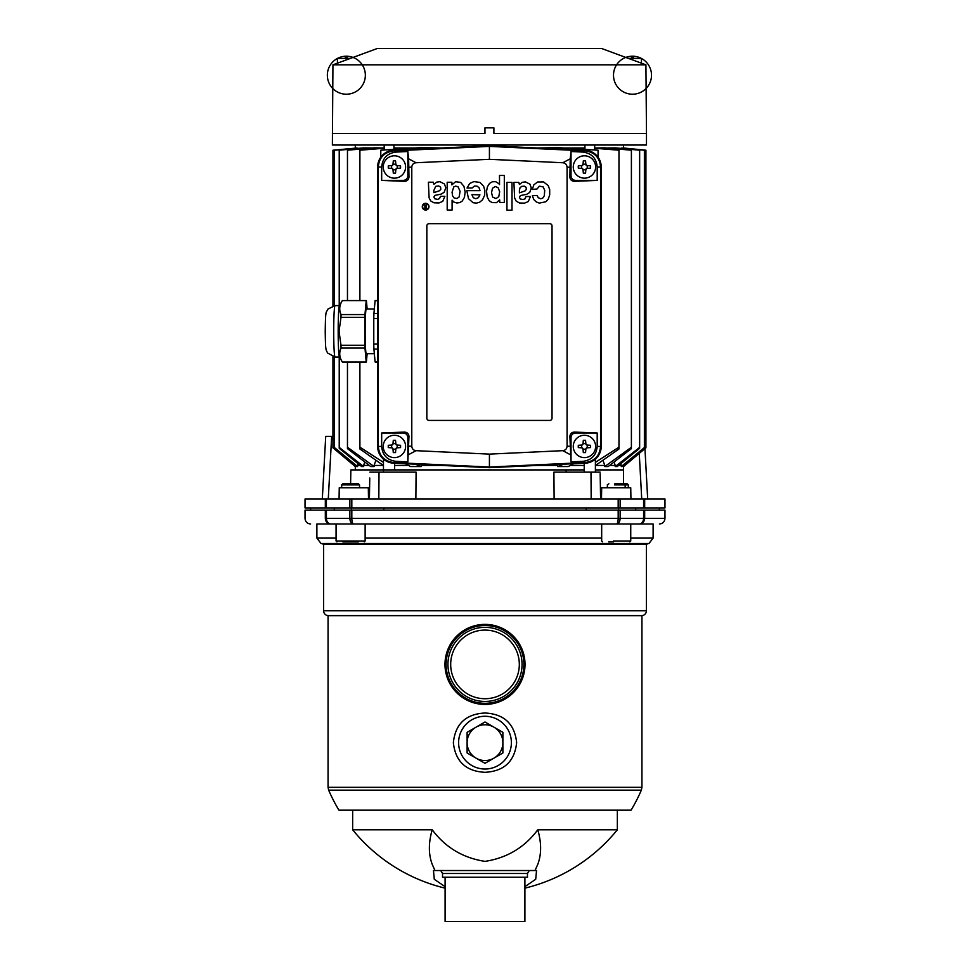 <?xml version="1.0" encoding="UTF-8"?>
<svg xmlns="http://www.w3.org/2000/svg" width="970" height="970" viewBox="0 0 970 970"><rect width="100%" height="100%" fill="white"/><g stroke="black" fill="none" stroke-linecap="round" stroke-linejoin="round"><path stroke-width="1.45" d="M628.342 487.789L628.342 484.891L614.507 484.891M607.268 487.789L607.45 484.891M608.857 483.775L607.268 484.891M614.713 483.775L627.226 483.775L628.342 484.891M608.602 541.89L613.61 541.89M359.543 487.789L359.543 484.891L341.658 484.891L342.774 483.775L358.282 483.775M358.342 541.89L342.846 541.89M341.658 487.789L341.658 484.891M639.339 524.006L639.363 524.006C642.601 523.654 644.383 521.787 644.674 518.416L664.971 518.416L664.971 510.147L326.405 510.147L326.405 518.416L325.326 518.416C298.299 518.416 298.299 518.416 325.326 518.416C325.617 521.787 327.399 523.654 330.661 524.006C304.022 524.006 304.022 524.006 330.661 524.006C328.066 523.654 326.647 521.787 326.405 518.416L349.867 518.416C350.061 521.787 351.273 523.654 353.492 524.006C352.474 523.654 351.916 521.787 351.819 518.416L618.181 518.416C618.084 521.787 617.526 523.654 616.508 524.006C618.727 523.654 619.939 521.787 620.133 518.416L643.595 518.416C643.352 521.787 641.934 523.654 639.339 524.006C665.978 524.006 665.978 524.006 639.339 524.006L330.661 524.006L336.069 524.006L336.069 541.005L365.132 541.005L365.132 524.006L601.679 524.006L601.679 541.005L602.564 541.89M344.75 541.89L356.439 541.89M377.645 362.04L375.245 362.04A30.737 1.613 -90 0 1 375.087 361.907L373.923 349.103A30.737 1.613 -90 0 1 373.777 344.108L373.777 318.5A30.737 1.613 -90 0 1 373.923 313.504L375.087 300.7A30.737 1.613 -90 0 1 375.245 300.567L377.645 300.567M373.923 349.103L377.645 349.103M377.645 344.108L373.777 344.108M375.087 361.907L377.645 361.907M375.087 300.7L377.645 300.7M373.923 313.504L377.645 313.504M373.777 318.5L377.645 318.5M383.829 507.916L383.793 510.147M368.515 498.968L368.321 487.789L339.257 487.789L339.063 498.968M630.937 498.968L630.743 487.789L601.679 487.789L601.485 498.968M586.207 510.147L586.171 507.916M351.37 507.916L351.37 510.147M334.274 507.916L334.31 510.147M635.726 507.916L635.689 510.147M618.63 507.916L618.63 510.147M643.595 507.916L643.595 498.968L664.971 498.968L664.971 507.916L305.029 507.916L305.029 498.968L326.405 498.968L326.405 507.916M328.272 498.968L331.667 436.379L325.714 436.379L322.319 498.968M643.595 498.968L326.405 498.968M647.681 498.968L644.953 448.613M639.254 453.39L641.728 498.968M389.431 498.968L395.154 498.968M576.519 498.968L581.915 498.968M331.667 436.379L332.94 436.379M623.564 483.775L623.564 469.904L595.398 469.904L623.564 469.904L623.54 465.467M350.594 483.775L350.861 469.904L584.219 469.904L565.68 469.904L566.553 472.147M600.575 497.513L600.163 473.615M591.179 498.968L590.985 472.147L600.139 472.147M554.125 498.968L553.906 472.147L590.985 472.147M369.4 498.968L369.764 478.004M415.875 498.968L416.094 472.147L379.015 472.147L378.821 498.968M369.861 472.147L379.015 472.147M485 724.772A17.884 17.884 0 0 0 476.052 727.16L467.116 732.326L467.116 752.975L485 763.305L502.884 752.975L502.884 732.326L485 721.995L476.052 727.16A17.884 17.884 0 0 0 476.052 758.14A17.884 17.884 0 0 0 502.884 742.656A17.884 17.884 0 0 0 485 724.772M646.481 133.448L645.923 64.82L332.94 64.82L332.383 145.039L646.481 145.039L646.481 133.448L493.9 133.448L493.9 128.088L493.9 133.448M332.383 133.448L484.964 133.448L484.964 127.858L493.9 127.858L484.964 127.858M628.063 58.443L641.449 58.443A19 19 0 0 0 613.513 75.854A19 19 0 0 0 642.552 91.338A19 19 0 0 0 641.449 58.443L641.449 63.208L642.225 63.474L601.606 48.5L377.257 48.5L336.881 63.389M336.614 63.474L332.94 64.82M642.249 63.474L645.923 64.82M484.964 133.448L484.964 128.088M617.102 54.211L618.52 54.781M355.929 56.502L356.911 56.127M358.924 55.338L360.258 54.805M384.181 145.039L384.181 149.998M393.917 145.039L393.917 149.368M584.934 145.039L584.934 149.368M594.683 145.039L594.683 149.998M355.299 145.039L355.299 147.986L357.081 147.986M334.48 305.611L334.48 150.217L362.574 147.986M339.221 305.598L339.221 150.217L363.641 147.876L372.31 147.986M347.466 300.567L347.466 150.217L374.093 147.828L384.181 147.986M393.917 147.986L415.281 147.986M380.786 157.213L380.786 150.217L421.174 147.598L441.726 147.986M537.137 147.986L557.689 147.598L598.066 150.217L598.066 157.213M563.582 147.986L584.934 147.986M594.683 147.986L604.771 147.828L631.397 150.217L631.397 448.625L608.141 466.558L604.771 466.558L604.771 465.442L595.519 465.442M606.553 147.986L615.21 147.876L639.642 150.217L639.642 448.31L617.247 466.558L615.21 466.558L615.21 465.442L609.609 465.442M616.289 147.986L644.371 150.217L644.371 448.031L622.231 466.558L621.261 466.558L621.261 465.442L618.63 465.442M621.782 147.986L623.48 148.155M623.564 145.039L623.564 147.986M626.39 57.218L626.402 57.242A19 19 0 0 0 625.577 57.509A19 19 90 0 1 626.39 57.218L626.39 57.218A19 18.854 44.9 0 1 630.027 56.43L631.046 56.43A19 1.649 85 0 1 631.434 57.242A19 1.649 85 0 0 631.046 56.43M641.449 58.443A19 19 0 0 0 638.636 57.218L638.636 57.218A19 19 -90 0 1 641.449 58.443A19 19 0 0 0 638.636 57.218A19 18.854 -44.9 0 0 634.986 56.43L633.98 56.43A19 1.649 -85 0 0 633.592 57.242A18.636 16.138 0 0 0 631.434 57.242M350.8 58.443L337.414 58.443A19 19 90 0 1 340.228 57.218L340.228 57.218A19 18.854 44.9 0 1 343.877 56.43L344.883 56.43A19 1.649 85 0 1 345.271 57.242A19 1.649 85 0 0 344.883 56.43M337.414 63.208L337.414 58.443A19 19 0 0 0 336.299 91.338A19 19 0 0 0 365.338 75.854A19 19 0 0 0 337.414 58.443A19 19 0 0 0 336.299 91.338A19 19 0 0 0 365.338 75.854A19 19 0 0 0 337.414 58.443A19 19 0 0 1 340.228 57.218L340.24 57.242M421.174 147.986L421.744 148.919M353.274 57.509A19 19 0 0 0 352.474 57.218L352.474 57.218A19 19 -90 0 1 353.274 57.509A19 19 0 0 0 352.474 57.218A19 18.854 -44.9 0 0 348.836 56.43L347.818 56.43A19 1.649 -85 0 0 347.43 57.242A18.636 16.138 0 0 0 345.271 57.242M383.465 459.125L383.465 472.147M394.632 463.236L394.632 469.904M584.219 463.236L584.219 472.147M595.398 459.125L595.398 472.147M355.323 465.467L355.299 466.558L332.94 447.8L332.94 356.766M332.94 447.8L355.323 466.558L355.299 469.904M570.348 465.442L584.219 465.442M573.537 463.733L568.226 466.558L557.689 466.558L557.689 465.442L537.137 465.442M421.744 464.497L421.174 465.442L441.726 465.442M421.174 465.442L421.174 466.558L410.637 466.558L405.327 463.733M394.632 465.442L408.515 465.442M375.875 460.301L374.093 465.442L383.344 465.442M374.093 465.442L374.093 466.558L370.722 466.558L347.466 448.625L347.466 362.04M364.732 461.987L363.641 465.442L369.255 465.442M363.641 465.442L363.641 466.558L361.616 466.558L339.221 448.31L339.221 357.008M358.112 463.708L357.591 465.442L360.234 465.442M357.591 465.442L357.591 466.558L356.633 466.558L334.48 448.031L334.48 356.996M405.593 446.43A11.179 11.179 0 0 1 394.414 457.61A11.179 11.179 0 0 1 383.235 446.43A11.179 11.179 0 0 1 394.414 435.263A11.179 11.179 0 0 1 405.593 446.43A11.179 11.179 0 0 1 394.414 457.61A11.179 11.179 0 0 1 383.235 446.43A11.179 11.179 0 0 1 394.414 435.263A11.179 11.179 0 0 1 405.593 446.43M425.648 203.324A3.359 3.359 0 0 1 428.995 206.671A3.359 3.359 0 0 1 425.648 210.029A3.359 3.359 0 0 1 422.289 206.671A3.359 3.359 0 0 1 425.648 203.324M383.235 166.985A11.179 11.179 0 0 0 394.414 178.165A11.179 11.179 0 0 0 405.593 166.985A11.179 11.179 0 0 1 394.414 178.165A11.179 11.179 0 0 1 383.235 166.985A11.179 11.179 0 0 1 394.414 155.806A11.179 11.179 0 0 1 405.593 166.985A11.179 11.179 0 0 0 394.414 155.806A11.179 11.179 0 0 0 383.235 166.985M595.616 166.985A11.179 11.179 0 0 1 584.437 178.165A11.179 11.179 0 0 1 573.27 166.985A11.179 11.179 0 0 1 584.437 155.806A11.179 11.179 0 0 1 595.616 166.985A11.179 11.179 0 0 1 584.437 178.165A11.179 11.179 0 0 1 573.27 166.985A11.179 11.179 0 0 1 584.437 155.806A11.179 11.179 0 0 1 595.616 166.985M573.27 446.43A11.179 11.179 0 0 0 584.437 457.61A11.179 11.179 0 0 0 595.616 446.43A11.179 11.179 0 0 1 584.437 457.61A11.179 11.179 0 0 1 573.27 446.43A11.179 11.179 0 0 1 584.437 435.263A11.179 11.179 0 0 1 595.616 446.43A11.179 11.179 0 0 0 584.437 435.263A11.179 11.179 0 0 0 573.27 446.43M388.267 446.43L388.267 445.315L391.965 445L392.971 443.981L393.299 440.283L395.53 440.283L395.857 443.981L396.875 445L400.561 445.315L400.561 447.558L396.875 447.873L395.857 448.892L395.53 452.59L393.299 452.59L392.971 448.892L391.965 447.873L388.267 447.558L388.267 446.43M388.267 166.985L388.267 165.87L391.965 165.543L392.971 164.524L393.299 160.838L395.53 160.838L395.857 164.524L396.875 165.543L400.561 165.87L400.561 168.101L396.875 168.428L395.857 169.447L395.53 173.133L393.299 173.133L392.971 169.447L391.965 168.428L388.267 168.101L388.267 166.985M578.29 166.985L578.29 165.87L581.988 165.543L583.006 164.524L583.322 160.838L585.565 160.838L585.88 164.524L586.899 165.543L590.597 165.87L590.597 168.101L586.899 168.428L585.88 169.447L585.565 173.133L583.322 173.133L583.006 169.447L581.988 168.428L578.29 168.101L578.29 166.985M578.29 446.43L578.29 445.315L581.988 445L583.006 443.981L583.322 440.283L585.565 440.283L585.88 443.981L586.899 445L590.597 445.315L590.597 447.558L586.899 447.873L585.88 448.892L585.565 452.59L583.322 452.59L583.006 448.892L581.988 447.873L578.29 447.558L578.29 446.43M425.648 209.69A3.019 3.019 0 0 1 422.629 206.671A3.019 3.019 0 0 1 425.648 203.651A3.019 3.019 0 0 1 428.667 206.671A3.019 3.019 0 0 1 425.648 209.69M429.092 197.771L428.388 182.202L433.263 182.202L433.893 184.264L436.742 182.105L439.943 181.681L444.43 183.997L445.788 187.768L444.212 192.23L441.18 194.121L434.887 195.37L433.893 196.995L434.718 198.753L437.47 199.371L439.568 198.583L440.441 196.328L444.89 196.328L442.732 201.372L438.986 202.948L433.99 202.803L430.692 200.948L429.092 197.771M465.163 191.951L463.927 186.288L460.629 182.384L455.621 181.717L451.887 184.858L451.887 182.251L447.194 182.251L447.194 210.029L452.093 210.029L452.093 200.16L453.911 202.087L456.834 202.985L459.828 202.584L462.266 201.008L464.448 197.346L465.163 191.951M472.111 187.986L474.391 186.07L477.034 186.131L479.107 187.768L480.004 190.654L466.812 190.654L468.51 198.692L473.117 202.73L476.452 203.118L479.641 202.221L482.611 199.711L484.624 195.261L484.867 190.52L483.63 186.179L479.895 182.396L473.881 181.596L469.698 183.463L467.031 188.022L472.111 187.986M498.81 183.669L499.514 184.579L499.514 175.461L504.315 175.461L504.315 202.451L499.744 202.451L499.683 199.844L496.519 202.669L491.984 202.597L489.147 200.644L487.17 196.837L486.54 191.333L487.389 186.87L489.535 183.403L492.408 181.742L495.779 181.717L498.81 183.669M514.621 197.977L513.918 182.396L518.792 182.396L519.423 184.458L522.26 182.299L525.473 181.887L529.959 184.191L531.305 187.962L529.741 192.424L526.71 194.315L520.417 195.564L519.411 197.189L520.247 198.947L523 199.565L525.097 198.789L525.97 196.522L530.42 196.522L528.262 201.566L524.515 203.142L519.52 202.997L516.222 201.142L514.621 197.977M537.077 188.944L539.429 186.179L543.091 186.858L544.716 190.302L544.303 195.782L542.691 198.171L540.726 198.777L538.277 197.747L537.137 195.467L532.384 195.661L533.73 199.493L536.374 202.002L539.332 203.094L545.831 201.784L548.256 199.189L549.687 194.897L549.687 189.574L548.159 185.537L543.564 181.936L537.598 181.996L533.852 184.821L532.275 189.477L537.077 188.944M433.881 190.399L435.724 186.349L438.695 185.949L440.586 187.125L440.804 189.223L439.531 190.726L433.881 192.666L433.881 190.399M452.068 192.206L453.766 186.907L455.585 186.143L457.961 186.689L460.071 191.211L459.162 196.898L456.955 198.51L454.081 197.941L452.578 195.855L452.068 192.206M479.932 194.849L478.416 197.662L475.846 198.729L473.263 197.698L471.905 194.594L479.932 194.849M495.282 186.47L498.18 187.804L499.671 191.745L498.774 196.655L495.997 198.571L492.687 197.104L491.511 192.715L492.493 188.289L495.282 186.47M519.411 190.593L519.944 187.962L521.581 186.385L524.224 186.143L526.116 187.319L526.334 189.417L525.061 190.92L519.411 192.86L519.411 190.593M557.107 148.919L557.689 147.986M384.181 148.252L359.894 150.217L359.894 300.567M374.093 147.986L374.456 149.04M363.641 147.986L363.883 148.737M332.94 305.841L332.94 150.217L355.372 148.155M614.98 148.737L615.21 147.986M604.407 149.04L604.771 147.986M594.683 148.252L618.969 150.217L618.969 448.989L595.398 465.527M557.689 466.558L563.437 464.206M557.107 464.497L557.689 465.442M421.174 466.558L415.427 464.206M383.465 462.375L359.894 447.182L359.894 362.04M359.894 447.182L359.894 448.989L383.465 465.527M374.093 466.558L347.466 447.267M363.641 466.558L339.221 447.4M357.591 466.558L334.48 447.582M623.54 466.558L645.923 447.788L645.923 150.217L623.54 147.986M621.261 466.558L644.371 447.582M620.751 463.708L621.261 465.442M615.21 466.558L639.642 447.4M614.131 461.987L615.21 465.442M604.771 466.558L631.397 447.267M602.988 460.301L604.771 465.442M595.398 462.375L618.969 447.182M377.645 446.43A16.769 16.769 0 0 0 393.638 463.187L489.426 467.673L585.225 463.187A16.769 16.769 0 0 0 601.206 446.43L601.206 166.985A16.769 16.769 0 0 0 585.225 150.241L489.426 145.743L393.638 150.241A16.769 16.769 0 0 0 377.645 166.985L377.645 446.43L378.3 446.43L378.3 166.985C379.137 157.552 384.253 152.181 393.662 150.883L489.426 146.397L489.426 145.743M645.923 447.788L623.564 466.558M489.426 467.673L489.426 467.031L393.662 462.544C384.278 461.259 379.161 455.888 378.3 446.43L381.671 446.418L381.671 433.02L404.32 432.074C407.133 432.232 408.685 433.663 408.976 436.342L407.837 461.902L395.918 461.344L393.638 463.187M408.625 158.813L408.976 177.086C408.685 179.765 407.133 181.184 404.32 181.354L381.671 180.396L381.671 167.01C382.459 158.256 387.212 153.272 395.918 152.084L407.837 151.514L408.625 158.813L416.045 162.742L489.426 159.31L489.426 146.397L585.201 150.883C594.586 152.157 599.702 157.528 600.563 166.985L600.563 446.43C599.727 455.876 594.598 461.235 585.201 462.544L489.426 467.031L489.426 454.118L416.045 450.674L408.625 454.615M395.918 461.344C387.212 460.144 382.459 455.172 381.671 446.418M416.045 450.674C413.438 450.322 412.02 448.831 411.789 446.212L411.789 167.216C412.02 164.597 413.438 163.106 416.045 162.742M395.918 152.084L393.638 150.241M489.426 159.31L562.806 162.742L570.227 158.813L571.027 151.514L582.946 152.084L585.225 150.241M582.946 152.084C591.651 153.272 596.392 158.256 597.193 167.01L597.193 180.396L574.543 181.354C571.73 181.184 570.178 179.765 569.887 177.086L570.227 158.813M569.887 167.192L567.074 167.216L567.074 446.212C566.832 448.831 565.413 450.322 562.806 450.674L489.426 454.118M582.946 461.344L571.027 461.902L569.887 436.342C570.178 433.663 571.73 432.232 574.543 432.074L597.193 433.02L597.193 446.418C596.392 455.172 591.651 460.144 582.946 461.344L585.225 463.187M570.227 454.615L562.806 450.674M407.837 461.902L407.837 437.482C407.545 434.79 406.054 433.311 403.362 433.02L381.671 433.02M426.836 225.925A2.231 2.231 0 0 1 429.067 223.682L549.796 223.682A2.231 2.231 0 0 1 552.027 225.925L552.027 418.179A2.231 2.231 0 0 1 549.796 420.422L429.067 420.422A2.231 2.231 0 0 1 426.836 418.179L426.836 225.925M567.074 167.216C566.832 164.597 565.413 163.106 562.806 162.742M407.837 151.514L407.837 175.934C407.545 178.625 406.054 180.117 403.362 180.396L381.671 180.396M571.027 151.514L571.027 175.934C571.318 178.625 572.797 180.117 575.489 180.396L597.193 180.396M571.027 461.902L571.027 437.482C571.318 434.79 572.797 433.311 575.489 433.02L597.193 433.02M506.946 210.175L506.946 182.396L512.002 182.396L512.002 210.175L506.946 210.175M391.625 445.024L391.625 447.849M391.965 447.873A1.115 1.115 0 0 1 392.971 448.892M393.008 449.231L395.833 449.231M395.857 448.892A1.115 1.115 0 0 1 396.875 447.873M397.215 447.849L397.215 445.024M396.875 445A1.115 1.115 0 0 1 395.857 443.981M395.833 443.642L393.008 443.642M392.971 443.981A1.115 1.115 0 0 1 391.965 445M391.625 165.579L391.625 168.392M391.965 168.428A1.115 1.115 0 0 1 392.971 169.447M393.008 169.786L395.833 169.786M395.857 169.447A1.115 1.115 0 0 1 396.875 168.428M397.215 168.392L397.215 165.579M396.875 165.543A1.115 1.115 0 0 1 395.857 164.524M395.833 164.197L393.008 164.197M392.971 164.524A1.115 1.115 0 0 1 391.965 165.543M581.648 165.579L581.648 168.392M581.988 168.428A1.115 1.115 0 0 1 583.006 169.447M583.031 169.786L585.856 169.786M585.88 169.447A1.115 1.115 0 0 1 586.899 168.428M587.238 168.392L587.238 165.579M586.899 165.543A1.115 1.115 0 0 1 585.88 164.524M585.856 164.197L583.031 164.197M583.006 164.524A1.115 1.115 0 0 1 581.988 165.543M581.648 445.024L581.648 447.849M581.988 447.873A1.115 1.115 0 0 1 583.006 448.892M583.031 449.231L585.856 449.231M585.88 448.892A1.115 1.115 0 0 1 586.899 447.873M587.238 447.849L587.238 445.024M586.899 445A1.115 1.115 0 0 1 585.88 443.981M585.856 443.642L583.031 443.642M583.006 443.981A1.115 1.115 0 0 1 581.988 445M424.908 206.598L424.86 208.792L426.448 209.011L426.448 204.549L426.121 206.331L424.484 204.549L424.908 206.598M425.054 207.046L426.121 206.913L426.121 208.477L425.054 208.295L425.054 207.046M366.43 353.662A22.468 1.176 -90 0 1 366.308 353.771A22.468 1.176 -90 0 1 365.132 331.303A22.468 1.176 -90 0 1 366.308 308.836A22.468 1.176 -90 0 1 366.43 308.945M367.145 353.662L366.393 362.004A30.737 1.613 -90 0 1 366.308 362.04A30.737 1.613 -90 0 1 366.224 362.004L364.962 348.036A30.737 1.613 -90 0 1 364.878 345.259L364.878 317.348L340.979 317.348L339.051 331.303L340.979 345.259A30.737 1.613 90 0 0 341.064 348.036C338.942 352.668 339.367 357.324 342.337 362.004L339.391 356.911A25.705 1.346 -90 0 1 338.178 331.303A25.705 1.346 -90 0 1 339.391 305.695L342.337 300.603C339.367 305.235 338.942 309.891 341.064 314.571L364.962 314.571L366.224 300.603A30.737 1.613 -90 0 1 366.308 300.567A30.737 1.613 -90 0 1 366.393 300.603L367.145 308.945M366.224 362.004L342.337 362.004A30.737 1.613 90 0 0 342.422 362.04L366.308 362.04M364.878 317.348A30.737 1.613 -90 0 1 364.962 314.571M340.979 345.259L364.878 345.259M364.962 348.036L341.064 348.036M366.224 300.603L342.337 300.603A30.737 1.613 90 0 1 342.422 300.567L366.308 300.567M341.064 314.571A30.737 1.613 90 0 0 340.979 317.348M485 772.314C465.952 771.332 455.403 761.45 453.354 742.693C455.33 723.911 465.879 714.005 485 712.998C504.048 713.981 514.597 723.85 516.646 742.608C514.67 761.389 504.121 771.295 485 772.314M631.082 810.168L485 810.168L631.082 810.168A170.356 170.356 0 0 0 641.352 790.162L328.648 790.162L328.066 787.325L641.934 787.325L641.934 615.647L328.066 615.647A4.923 4.923 0 0 1 323.592 610.748L323.592 544.182L321.021 543.491L648.978 543.491L653.113 538.095L653.113 524.006L630.743 524.006L630.743 541.005L629.845 541.89M328.066 787.325L328.066 615.647M641.934 615.647A4.923 4.923 0 0 0 646.408 610.748L646.408 544.182L323.592 544.182M485 810.168L352.656 810.168L352.656 829.786L432.208 829.786C445.412 847.453 463.017 857.977 485.012 861.372C506.983 857.977 524.576 847.453 537.792 829.786L617.344 829.786L617.344 810.168L338.918 810.168L485 810.168M485 624.389A40.012 40.012 0 0 1 525.012 664.401A40.012 40.012 0 0 1 485 704.426A40.012 40.012 0 0 1 444.987 664.401A40.012 40.012 0 0 1 485 624.389M330.637 524.006L316.887 524.006L316.887 538.095L336.069 538.095M485 625.504A38.897 38.897 0 0 1 523.897 664.401A38.897 38.897 0 0 1 485 703.311A38.897 38.897 0 0 1 446.103 664.401A38.897 38.897 0 0 1 485 625.504M432.208 829.786C428.437 842.76 428.449 854.279 432.22 864.355L434.972 870.526L535.028 870.526L537.78 864.355C541.551 854.327 541.551 842.809 537.792 829.786M524.903 886.677L535.707 879.281L536.543 870.526L535.028 870.526M485 701.455A37.054 37.054 0 0 1 447.946 664.401A37.054 37.054 0 0 1 485 627.347A37.054 37.054 0 0 1 522.054 664.401A37.054 37.054 0 0 1 485 701.455M485 698.727A34.314 34.314 0 0 1 450.686 664.401A34.314 34.314 0 0 1 485 630.088A34.314 34.314 0 0 1 519.314 664.401A34.314 34.314 0 0 1 485 698.727M442.526 873.497L442.526 877.232L527.474 877.232L527.474 873.497L442.526 873.497L440.719 870.526M445.097 877.232L524.903 877.232L524.903 921.5L445.097 921.5L445.097 877.232M434.972 870.526L433.457 870.526L434.293 879.293L445.097 886.677M326.405 510.147L305.029 510.147L305.029 518.416C305.368 521.812 307.223 523.679 310.618 524.006M613.44 541.005L630.743 541.005M325.326 507.916L325.326 498.968M349.867 507.916L349.867 498.968M618.181 507.916L618.181 498.968M351.819 498.968L351.819 507.916M620.133 498.968L620.133 507.916M644.674 498.968L644.674 507.916M381.671 167.01L377.645 166.985M597.193 167.01L601.206 166.985M597.193 446.418L601.206 446.43M408.976 446.224L411.789 446.212M408.976 167.192L411.789 167.216M569.887 446.224L567.074 446.212M407.837 437.482L408.976 436.342M404.32 432.074L403.362 433.02M404.32 181.354L403.362 180.396M407.837 175.934L408.976 177.086M571.027 175.934L569.887 177.086M574.543 181.354L575.489 180.396M574.543 432.074L575.489 433.02M571.027 437.482L569.887 436.342M333.704 331.303A25.705 1.346 90 0 0 335.05 357.008L327.545 352.971C325.811 348.933 325.496 351.419 325.229 331.303C325.544 308.375 326.078 313.504 327.981 309.03L335.05 305.598A25.705 1.346 90 0 0 333.704 331.303M323.592 610.748L646.408 610.748M485 769.028A26.384 26.384 180 0 0 511.384 742.656A26.384 26.384 180 0 0 485 716.272A26.384 26.384 180 0 0 458.616 742.656A26.384 26.384 180 0 0 485 769.028M365.132 538.095L601.679 538.095M630.743 538.095L653.113 538.095M643.595 510.147L643.595 518.416L644.674 518.416L644.674 510.147M620.133 510.147L620.133 518.416L618.181 518.416L618.181 510.147M325.326 518.416L325.326 510.147M349.867 510.147L349.867 518.416L351.819 518.416L351.819 510.147M625.153 487.789L625.153 484.891L624.025 483.775M336.069 541.005L336.966 541.89M358.415 483.775L359.543 484.891M365.132 541.005L364.235 541.89M374.335 353.662L366.187 353.662M374.335 308.945L366.187 308.945M310.618 510.147L310.618 507.916M659.382 510.147L659.382 507.916M339.451 357.008L335.05 357.008M339.451 305.598L335.05 305.598M641.352 790.162L641.934 787.325M646.408 544.182L648.978 543.491M524.903 888.144A170.356 170.356 0 0 0 617.344 829.786M328.648 790.162A170.356 170.356 0 0 0 338.918 810.168M321.021 543.491L316.887 538.095M352.656 829.786A170.356 170.356 0 0 0 445.097 888.144M664.971 518.416C664.632 521.812 662.777 523.679 659.382 524.006M529.28 870.526L527.474 873.497"/></g></svg>
